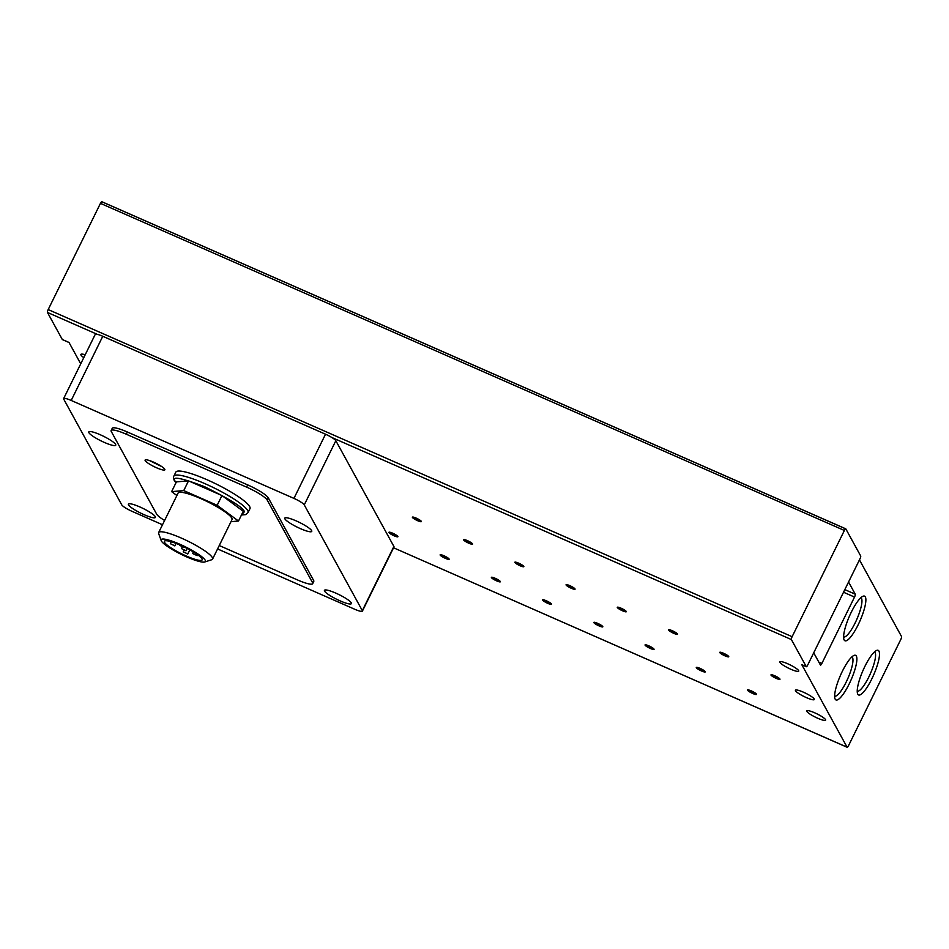 <?xml version="1.0" encoding="UTF-8"?>
<svg xmlns="http://www.w3.org/2000/svg" width="949" height="949" viewBox="0 0 949 949"><rect width="100%" height="100%" fill="white"/><g stroke="black" fill="none" stroke-linecap="round" stroke-linejoin="round"><path stroke-width="1.42" d="M795.511 690.765A10.522 1.827 26.2 0 1 795.428 690.243A10.522 1.827 26.2 0 1 804.515 692.687A10.522 1.827 26.2 0 1 814.218 698.998A10.522 1.827 26.2 0 1 814.301 699.532A10.522 1.827 26.2 0 1 805.203 697.076A10.522 1.827 26.2 0 1 795.511 690.765M806.84 711.406A10.522 1.827 26.2 0 1 806.757 710.872A10.522 1.827 26.2 0 1 815.843 713.328A10.522 1.827 26.2 0 1 825.547 719.627A10.522 1.827 26.2 0 1 825.63 720.161A10.522 1.827 26.2 0 1 816.531 717.705A10.522 1.827 26.2 0 1 806.84 711.406M865.346 596.921A24.366 5.765 113.7 0 0 862.973 596.257A24.366 5.765 113.7 0 0 849.462 616.126A24.366 5.765 113.7 0 0 843.946 639.519A24.366 5.765 113.7 0 0 844.159 639.982A24.366 5.765 113.7 0 0 858.193 624.727A24.366 5.765 113.7 0 0 865.346 596.921M843.614 636.981A21.447 5.077 113.7 0 0 856.093 620.943A21.447 5.077 113.7 0 0 861.49 598.356A21.447 5.077 113.7 0 0 860.873 597.716M878.952 651.097A24.366 5.765 113.7 0 0 876.591 650.433A24.366 5.765 113.7 0 0 863.08 670.302A24.366 5.765 113.7 0 0 857.564 693.695A24.366 5.765 113.7 0 0 857.766 694.158A24.366 5.765 113.7 0 0 871.811 678.903A24.366 5.765 113.7 0 0 878.952 651.097M857.22 691.169A21.447 5.077 113.7 0 0 869.711 675.119A21.447 5.077 113.7 0 0 875.108 652.532A21.447 5.077 113.7 0 0 874.492 651.892M856.354 656.103A24.366 5.765 113.7 0 0 853.993 655.427A24.366 5.765 113.7 0 0 840.482 675.308A24.366 5.765 113.7 0 0 834.966 698.689A24.366 5.765 113.7 0 0 835.179 699.152A24.366 5.765 113.7 0 0 849.213 683.897A24.366 5.765 113.7 0 0 856.354 656.103M834.634 696.163A21.447 5.077 113.7 0 0 847.113 680.113A21.447 5.077 113.7 0 0 852.51 657.538A21.447 5.077 113.7 0 0 851.894 656.886M394.12 535.805A5.006 0.866 -153.8 0 0 397.904 536.553A5.006 0.866 -153.8 0 0 392.708 533.219A5.006 0.866 -153.8 0 0 389.054 532.199A5.006 0.866 -153.8 0 0 394.12 535.805M390.846 532.496A3.926 0.676 -153.8 0 0 394.44 534.56A3.926 0.676 -153.8 0 0 396.575 535.319M798.643 670.623A10.522 1.827 -153.8 0 0 788.939 664.324A10.522 1.827 -153.8 0 0 779.853 661.868A10.522 1.827 -153.8 0 0 779.936 662.402A10.522 1.827 -153.8 0 0 789.627 668.701A10.522 1.827 -153.8 0 0 798.726 671.157A10.522 1.827 -153.8 0 0 798.643 670.623M445.354 558.332A5.006 0.866 -153.8 0 0 449.138 559.08A5.006 0.866 -153.8 0 0 443.93 555.746A5.006 0.866 -153.8 0 0 440.289 554.726A5.006 0.866 -153.8 0 0 445.354 558.332M442.08 555.023A3.926 0.676 -153.8 0 0 445.674 557.087A3.926 0.676 -153.8 0 0 447.798 557.846M496.576 580.847A5.006 0.866 -153.8 0 0 500.36 581.607A5.006 0.866 -153.8 0 0 495.164 578.273A5.006 0.866 -153.8 0 0 491.511 577.253A5.006 0.866 -153.8 0 0 496.576 580.847M493.302 577.55A3.926 0.676 -153.8 0 0 496.896 579.614A3.926 0.676 -153.8 0 0 499.032 580.373M547.81 603.374A5.006 0.866 -153.8 0 0 551.594 604.133A5.006 0.866 -153.8 0 0 546.399 600.8A5.006 0.866 -153.8 0 0 542.745 599.78A5.006 0.866 -153.8 0 0 547.81 603.374M544.536 600.076A3.926 0.676 -153.8 0 0 548.131 602.141A3.926 0.676 -153.8 0 0 550.266 602.9M599.044 625.901A5.006 0.866 -153.8 0 0 602.817 626.648A5.006 0.866 -153.8 0 0 597.621 623.327A5.006 0.866 -153.8 0 0 593.979 622.295A5.006 0.866 -153.8 0 0 599.044 625.901M595.77 622.603A3.926 0.676 -153.8 0 0 599.353 624.667A3.926 0.676 -153.8 0 0 601.488 625.427M650.267 648.428A5.006 0.866 -153.8 0 0 654.051 649.175A5.006 0.866 -153.8 0 0 648.855 645.854A5.006 0.866 -153.8 0 0 645.201 644.822A5.006 0.866 -153.8 0 0 650.267 648.428M646.993 645.13A3.926 0.676 -153.8 0 0 650.587 647.194A3.926 0.676 -153.8 0 0 652.722 647.942M701.501 670.955A5.006 0.866 -153.8 0 0 705.285 671.702A5.006 0.866 -153.8 0 0 700.077 668.381A5.006 0.866 -153.8 0 0 696.436 667.349A5.006 0.866 -153.8 0 0 701.501 670.955M698.227 667.657A3.926 0.676 -153.8 0 0 701.809 669.721A3.926 0.676 -153.8 0 0 703.944 670.469M752.723 693.482A5.006 0.866 -153.8 0 0 756.507 694.229A5.006 0.866 -153.8 0 0 751.311 690.908A5.006 0.866 -153.8 0 0 747.658 689.876A5.006 0.866 -153.8 0 0 752.723 693.482M749.449 690.184A3.926 0.676 -153.8 0 0 753.043 692.248A3.926 0.676 -153.8 0 0 755.179 692.995M417.596 520.681A5.006 0.866 -153.8 0 0 421.368 521.428A5.006 0.866 -153.8 0 0 416.172 518.107A5.006 0.866 -153.8 0 0 412.53 517.075A5.006 0.866 -153.8 0 0 417.596 520.681M414.322 517.383A3.926 0.676 -153.8 0 0 417.904 519.447A3.926 0.676 -153.8 0 0 420.039 520.194M468.818 543.208A5.006 0.866 -153.8 0 0 472.602 543.955A5.006 0.866 -153.8 0 0 467.406 540.633A5.006 0.866 -153.8 0 0 463.753 539.601A5.006 0.866 -153.8 0 0 468.818 543.208M465.544 539.91A3.926 0.676 -153.8 0 0 469.138 541.974A3.926 0.676 -153.8 0 0 471.273 542.721M520.052 565.734A5.006 0.866 -153.8 0 0 523.836 566.482A5.006 0.866 -153.8 0 0 518.629 563.16A5.006 0.866 -153.8 0 0 514.987 562.128A5.006 0.866 -153.8 0 0 520.052 565.734M516.778 562.437A3.926 0.676 -153.8 0 0 520.36 564.501A3.926 0.676 -153.8 0 0 522.496 565.248M571.274 588.261A5.006 0.866 -153.8 0 0 575.058 589.009A5.006 0.866 -153.8 0 0 569.863 585.675A5.006 0.866 -153.8 0 0 566.209 584.655A5.006 0.866 -153.8 0 0 571.274 588.261M568 584.964A3.926 0.676 -153.8 0 0 571.595 587.028A3.926 0.676 -153.8 0 0 573.73 587.775M622.508 610.788A5.006 0.866 -153.8 0 0 626.293 611.536A5.006 0.866 -153.8 0 0 621.085 608.202A5.006 0.866 -153.8 0 0 617.443 607.182A5.006 0.866 -153.8 0 0 622.508 610.788M619.234 607.49A3.926 0.676 -153.8 0 0 622.829 609.555A3.926 0.676 -153.8 0 0 624.952 610.302M673.731 633.315A5.006 0.866 -153.8 0 0 677.515 634.062A5.006 0.866 -153.8 0 0 672.319 630.729A5.006 0.866 -153.8 0 0 668.665 629.709A5.006 0.866 -153.8 0 0 673.731 633.315M670.457 630.017A3.926 0.676 -153.8 0 0 674.051 632.07A3.926 0.676 -153.8 0 0 676.186 632.829M724.965 655.842A5.006 0.866 -153.8 0 0 728.749 656.589A5.006 0.866 -153.8 0 0 723.553 653.256A5.006 0.866 -153.8 0 0 719.9 652.236A5.006 0.866 -153.8 0 0 724.965 655.842M721.691 652.532A3.926 0.676 -153.8 0 0 725.285 654.596A3.926 0.676 -153.8 0 0 727.409 655.356M776.187 678.369A5.006 0.866 -153.8 0 0 779.971 679.116A5.006 0.866 -153.8 0 0 774.775 675.783A5.006 0.866 -153.8 0 0 771.134 674.763A5.006 0.866 -153.8 0 0 776.187 678.369M772.913 675.059A3.926 0.676 -153.8 0 0 776.507 677.123A3.926 0.676 -153.8 0 0 778.643 677.883M88.898 432.697A15.03 2.61 26.2 0 1 88.779 431.937A15.03 2.61 26.2 0 1 101.78 435.437A15.03 2.61 26.2 0 1 115.624 444.44A15.03 2.61 26.2 0 1 115.742 445.2A15.03 2.61 26.2 0 1 102.753 441.7A15.03 2.61 26.2 0 1 88.898 432.697M284.902 518.878A15.03 2.61 26.2 0 1 284.783 518.118A15.03 2.61 26.2 0 1 297.784 521.63A15.03 2.61 26.2 0 1 311.64 530.633A15.03 2.61 26.2 0 1 311.758 531.393A15.03 2.61 26.2 0 1 298.757 527.881A15.03 2.61 26.2 0 1 284.902 518.878M128.542 504.915A15.03 2.61 26.2 0 1 128.423 504.156A15.03 2.61 26.2 0 1 141.425 507.656A15.03 2.61 26.2 0 1 155.268 516.659A15.03 2.61 26.2 0 1 155.387 517.419A15.03 2.61 26.2 0 1 142.397 513.919A15.03 2.61 26.2 0 1 128.542 504.915M324.546 591.097A15.03 2.61 26.2 0 1 324.439 590.337A15.03 2.61 26.2 0 1 337.429 593.849A15.03 2.61 26.2 0 1 351.284 602.852A15.03 2.61 26.2 0 1 351.403 603.611A15.03 2.61 26.2 0 1 338.402 600.1A15.03 2.61 26.2 0 1 324.546 591.097M173.857 476.137L175.814 472.151A41.317 7.177 26.2 0 1 211.556 481.795A41.317 7.177 26.2 0 1 249.646 506.552A41.317 7.177 26.2 0 1 249.978 508.64L248.009 512.626A41.317 7.177 26.2 0 0 247.689 510.538A41.317 7.177 26.2 0 0 209.587 485.769A41.317 7.177 26.2 0 0 173.857 476.137C173.276 476.386 173.394 477.81 174.213 480.408L175.98 482.78M145.185 460.621A11.02 1.91 26.2 0 1 145.102 460.063A11.02 1.91 26.2 0 1 154.628 462.637A11.02 1.91 26.2 0 1 164.782 469.245A11.02 1.91 26.2 0 1 164.877 469.802A11.02 1.91 26.2 0 1 155.339 467.228A11.02 1.91 26.2 0 1 145.185 460.621M161.152 540.539L158.673 533.599A30.048 5.22 26.2 0 1 158.649 532.567L178.092 493.065A30.048 5.22 26.2 0 1 204.082 500.076A30.048 5.22 26.2 0 1 231.781 518.083A30.048 5.22 26.2 0 1 232.019 519.601L212.576 559.103A30.048 5.22 26.2 0 1 211.757 559.72L204.735 561.986A24.674 4.282 26.2 0 1 182.113 554.785A24.674 4.282 26.2 0 1 161.33 540.942A24.674 4.282 26.2 0 1 161.152 540.539A24.674 4.282 26.2 0 1 180.512 544.548A24.674 4.282 26.2 0 1 205.221 560.242A24.674 4.282 26.2 0 1 204.735 561.986M158.649 532.567A30.048 5.22 26.2 0 1 184.64 539.578A30.048 5.22 26.2 0 1 212.351 557.585A30.048 5.22 26.2 0 1 212.576 559.103M201.983 558.819A21.032 3.654 -153.8 0 0 182.599 546.209A21.032 3.654 -153.8 0 0 164.402 541.298A21.032 3.654 -153.8 0 0 164.568 542.365A21.032 3.654 -153.8 0 0 183.964 554.963A21.032 3.654 -153.8 0 0 202.149 559.874A21.032 3.654 -153.8 0 0 201.983 558.819M185.945 550.681L181.473 548.593L185.945 550.681M187.712 553.908L183.24 551.82L187.712 553.908M184.177 547.454L179.693 545.378L184.177 547.454M197.084 555.58L192.6 553.492L197.084 555.58M174.806 545.782L170.334 543.694L174.806 545.782M859.45 559.874L901.55 636.565A2.503 0.593 -66.3 0 1 900.815 639.424L848.548 745.641A2.503 0.593 -66.3 0 1 847.184 747.29A2.503 0.593 -66.3 0 1 847.101 747.207L801.798 664.68A2.503 0.593 113.7 0 0 801.881 664.751L806.33 666.708A2.503 0.593 -66.3 0 0 807.694 665.059L859.96 558.842A2.503 0.593 -66.3 0 0 860.696 555.984L845.832 528.901A2.503 0.593 -66.3 0 0 845.749 528.818L101.816 201.71A2.503 0.593 113.7 0 0 100.452 203.359L844.385 530.467A2.503 0.593 -66.3 0 1 845.749 528.818M845.63 528.818L101.899 201.793A2.503 0.593 113.7 0 0 101.816 201.71M806.33 666.708A2.503 0.593 -66.3 0 1 806.247 666.637L791.383 639.555A2.503 0.593 -66.3 0 1 792.118 636.696L844.385 530.467M844.824 589.614L855.263 594.216L848.56 582.01M855.263 594.216A2.503 0.593 -66.3 0 1 854.527 597.063L843.531 592.235M818.821 662.117L821.858 663.458L854.527 597.063M821.858 663.458A2.503 0.593 -66.3 0 1 820.505 665.107A2.503 0.593 -66.3 0 1 820.422 665.024L813.72 652.817M80.736 363.835L69.004 342.459L62.314 339.517A2.503 0.593 113.7 0 0 62.397 339.6A2.503 0.593 113.7 0 0 62.515 339.6M62.314 339.517L47.45 312.435L97.237 334.333A10.012 1.744 -153.8 0 0 95.208 334.428L63.63 398.604A10.012 1.744 -153.8 0 0 63.713 399.114L121.757 504.868A10.012 1.744 -153.8 0 0 132.089 511.357L162.504 524.738M792.118 636.696L48.185 309.576A2.503 0.593 113.7 0 0 47.45 312.435M48.185 309.576L100.452 203.359M217.582 548.949L354.819 609.294A10.012 1.744 -153.8 0 0 362.388 611.144L393.965 546.968A10.012 1.744 -153.8 0 0 393.894 546.458L335.839 440.716A10.012 1.744 -153.8 0 0 331.759 437.453A10.012 1.744 -153.8 0 0 325.519 434.215L102.777 336.278A10.012 1.744 -153.8 0 0 97.237 334.333M85.196 354.772A12.527 2.171 -153.8 0 0 81.234 354.179A12.527 2.171 -153.8 0 0 83.785 357.643M362.388 611.144A10.012 1.744 -153.8 0 0 362.316 610.634L304.261 504.892L335.839 440.716M84.983 355.211A10.356 1.803 26.2 0 1 84.236 354.499M325.519 434.215L293.941 498.391A10.012 1.744 26.2 0 1 304.261 504.892M164.592 520.491A20.036 3.476 26.2 0 1 156.621 514.073L111.306 431.546A20.036 3.476 26.2 0 1 111.152 430.526L112.243 428.319A20.036 3.476 26.2 0 1 127.391 432.009L247.665 484.892A20.036 3.476 26.2 0 1 268.318 497.881L313.621 580.42A20.036 3.476 26.2 0 1 313.775 581.429L312.696 583.647A20.036 3.476 26.2 0 1 297.547 579.958L219.255 545.533M293.941 498.391L71.199 400.454A10.012 1.744 -153.8 0 0 63.63 398.604M111.152 430.526A20.036 3.476 26.2 0 1 126.3 434.215L127.391 432.009M313.621 580.42L312.529 582.639A20.036 3.476 26.2 0 1 312.696 583.647M312.529 582.639L267.227 500.099L268.318 497.881M247.665 484.892L246.574 487.11A20.036 3.476 26.2 0 1 267.227 500.099M246.574 487.11L126.3 434.215M230.998 521.665L238.496 521.025L243.288 511.297L221.959 495.556L188.531 480.858L176.407 481.89L171.627 491.629L176.882 495.508M221.959 495.556L217.167 505.295L183.738 490.597L188.531 480.858M238.496 521.025L217.167 505.295M183.738 490.597L171.627 491.629M176.087 482.543L175.328 481.416C170.773 475.829 180.452 477.549 204.367 486.6C230.405 499.518 243.739 507.905 244.368 511.772L241.58 514.761M847.101 747.207L393.562 547.787L847.184 747.29M806.247 666.637L801.798 664.68M331.759 437.453L791.383 639.555M393.894 546.458L362.316 610.634M71.199 400.454L102.777 336.278M161.591 466.469L149.74 460.645M187.131 548.439L185.957 550.811M189.788 549.862L187.736 554.038M197.594 554.702L197.095 555.711M176.051 543.409L174.83 545.912M69.028 342.518L62.397 339.6M241.461 514.999L245.649 514.631L248.009 512.626M149.479 460.562L161.805 466.623M182.208 547.087L181.473 548.593M183.976 550.313L183.24 551.82M193.371 551.938L192.6 553.492M171.283 541.76L170.334 543.694"/></g></svg>
